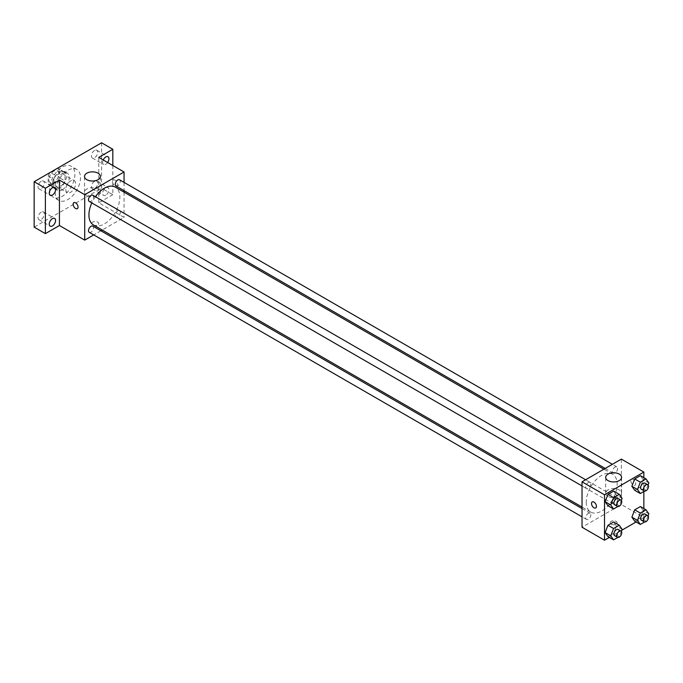 <?xml version="1.0" encoding="UTF-8"?>
<svg xmlns="http://www.w3.org/2000/svg" width="683" height="683" viewBox="0 0 683 683"><rect width="100%" height="100%" fill="white"/><g stroke="black" fill="none" stroke-linecap="round" stroke-linejoin="round"><path stroke-width="0.51" stroke-dasharray="3.42 2.56" d="M65.756 189.422A6.95 4.013 120 0 0 67.199 192.606A6.95 4.013 120 0 0 74.148 188.593A6.95 4.013 120 0 0 74.148 180.56A6.95 4.013 120 0 0 68.795 182.429A6.95 4.013 120 0 0 65.756 189.422M48.903 179.689A6.95 4.013 120 0 0 50.337 182.873A6.95 4.013 120 0 0 57.295 178.861A6.95 4.013 120 0 0 57.295 170.827A6.95 4.013 120 0 0 51.934 172.697A6.95 4.013 120 0 0 48.903 179.689M50.218 172.44L57.423 168.283A9.442 5.447 120 0 1 58.542 168.675A9.442 5.447 120 0 1 59.438 169.444L59.438 177.768A9.442 5.447 120 0 1 57.423 181.26L50.218 185.426A9.442 5.447 120 0 1 49.099 185.025A9.442 5.447 120 0 1 48.194 184.256L48.194 175.932A9.442 5.447 120 0 1 50.218 172.44L55.835 175.685L63.041 171.527L57.423 168.283M57.423 181.26L63.041 184.504L55.835 188.67L50.218 185.426M48.194 184.256L53.82 187.501L53.82 179.177L48.194 175.932M53.82 187.501A9.442 5.447 120 0 0 54.717 188.269A9.442 5.447 120 0 0 55.835 188.67M63.041 184.504A9.442 5.447 120 0 0 65.056 181.012L59.438 177.768M63.041 171.527A9.442 5.447 120 0 1 64.159 171.92A9.442 5.447 120 0 1 65.056 172.688L65.056 181.012M55.835 175.685A9.442 5.447 120 0 0 53.82 179.177M59.438 188.209A9.938 5.737 -60 0 1 54.469 188.696A9.938 5.737 -60 0 1 54.469 177.23A9.938 5.737 -60 0 1 64.407 171.493A9.938 5.737 -60 0 1 65.927 179.45A9.938 5.737 -60 0 1 59.438 188.209M62.247 189.831A9.938 5.737 120 0 0 68.735 181.072A9.938 5.737 120 0 0 67.216 173.115A9.938 5.737 120 0 0 59.558 175.779A9.938 5.737 120 0 0 55.221 185.776A9.938 5.737 120 0 0 57.278 190.318A9.938 5.737 120 0 0 62.247 189.831M65.056 172.688L59.438 169.444M49.603 189.02A17.878 10.322 120 0 0 53.308 197.208A17.878 10.322 120 0 0 71.186 186.877A17.878 10.322 120 0 0 71.186 166.234A17.878 10.322 120 0 0 57.406 171.023A17.878 10.322 120 0 0 49.603 189.02M55.221 192.264A17.878 10.322 120 0 0 58.926 200.452A17.878 10.322 120 0 0 76.803 190.122A17.878 10.322 120 0 0 76.803 169.478A17.878 10.322 120 0 0 63.024 174.267A17.878 10.322 120 0 0 55.221 192.264M94.561 150.465A4.465 2.578 120 0 0 91.642 154.401A4.465 2.578 120 0 0 92.325 157.978A4.465 2.578 120 0 0 96.79 155.4A4.465 2.578 120 0 0 96.79 150.243A4.465 2.578 120 0 0 94.561 150.465M41.176 181.285A4.465 2.578 120 0 0 38.257 185.221A4.465 2.578 120 0 0 38.94 188.798A4.465 2.578 120 0 0 43.405 186.22A4.465 2.578 120 0 0 43.405 181.063A4.465 2.578 120 0 0 41.176 181.285M41.176 212.174A4.465 2.578 120 0 0 38.257 216.11A4.465 2.578 120 0 0 38.94 219.687A4.465 2.578 120 0 0 43.405 217.109A4.465 2.578 120 0 0 43.405 211.952A4.465 2.578 120 0 0 41.176 212.174M94.561 181.345A4.465 2.578 120 0 0 91.642 185.281A4.465 2.578 120 0 0 92.325 188.867A4.465 2.578 120 0 0 96.79 186.288A4.465 2.578 120 0 0 96.79 181.132A4.465 2.578 120 0 0 94.561 181.345M101.579 142.79L101.579 188.209L34.15 227.14M112.823 165.499L112.823 194.698L101.579 188.209M112.823 194.698L98.77 202.808L124.058 217.407L102.202 230.026M100.888 230.786L93.733 234.918M92.803 224.912A3.475 2.006 0 0 0 96.593 225.347A3.475 2.006 0 0 0 98.736 223.486A3.475 2.006 0 0 0 95.261 221.48A3.475 2.006 0 0 0 91.787 223.486A3.475 2.006 0 0 0 92.803 224.912A3.475 2.006 0 0 0 96.593 225.339A3.475 2.006 0 0 0 98.736 223.486A3.475 2.006 0 0 0 95.261 221.48A3.475 2.006 0 0 0 91.787 223.486A3.475 2.006 0 0 0 92.803 224.903M107.632 162.503A4.465 2.578 -60 0 1 105.797 164.244A4.465 2.578 -60 0 1 103.56 164.466A4.465 2.578 -60 0 1 103.227 159.959M105.797 195.133A4.465 2.578 -60 0 1 103.56 195.355A4.465 2.578 -60 0 1 102.877 191.769A4.465 2.578 -60 0 1 105.797 187.834A4.465 2.578 -60 0 1 108.034 187.62A4.465 2.578 -60 0 1 108.717 191.197A4.465 2.578 -60 0 1 105.797 195.133M98.77 157.389L98.77 202.808M93.469 224.98A21.856 12.618 120 0 0 115.316 212.362A21.856 12.618 120 0 0 115.316 187.125M95.398 196.73A21.856 12.618 120 0 0 91.821 202.928M124.058 182.387L124.058 190.651M124.058 192.171L124.058 217.407M115.973 185.981A3.577 2.066 120 0 0 119.551 183.915A3.577 2.066 120 0 0 119.551 179.791M89.225 232.314A3.577 2.066 120 0 0 92.803 230.248A3.577 2.066 120 0 0 92.803 226.116M115.239 215.23A3.577 2.066 120 0 0 115.973 216.87A3.577 2.066 120 0 0 119.551 214.803A3.577 2.066 120 0 0 119.551 210.671A3.577 2.066 120 0 0 116.802 211.636A3.577 2.066 120 0 0 115.239 215.23M92.803 195.236A3.577 2.066 -60 0 1 93.545 196.866A3.577 2.066 -60 0 1 91.983 200.469A3.577 2.066 -60 0 1 89.225 201.425M112.473 181.516A3.475 2.006 -120 0 0 113.984 185.016A3.475 2.006 -120 0 0 116.665 185.947A3.475 2.006 -120 0 0 116.665 181.934A3.475 2.006 -120 0 0 113.19 179.928A3.475 2.006 -120 0 0 112.473 181.516A3.475 2.006 -120 0 0 113.984 185.016A3.475 2.006 -120 0 0 116.665 185.947A3.475 2.006 -120 0 0 116.665 181.934A3.475 2.006 -120 0 0 113.19 179.928A3.475 2.006 -120 0 0 112.464 181.516M73.858 202.629L73.858 202.638A3.475 2.006 60 0 1 76.539 203.568A3.475 2.006 60 0 1 78.05 207.06A3.475 2.006 60 0 1 77.333 208.656L77.333 208.656M86.835 195.5A7.948 4.585 180 0 1 84.504 192.256A7.948 4.585 180 0 1 92.453 187.663A7.948 4.585 180 0 1 100.401 192.256A7.948 4.585 180 0 1 95.492 196.491A7.948 4.585 180 0 1 86.835 195.5M586.245 502.09A21.856 12.618 120 0 0 590.778 512.096A21.856 12.618 120 0 0 612.625 499.478A21.856 12.618 120 0 0 612.625 474.241A21.856 12.618 120 0 0 595.789 480.098A21.856 12.618 120 0 0 586.245 502.09M590.855 483.991A3.577 2.066 -60 0 1 589.292 487.585A3.577 2.066 -60 0 1 586.543 488.55A3.577 2.066 -60 0 1 586.543 484.418A3.577 2.066 -60 0 1 590.112 482.352A3.577 2.066 -60 0 1 590.855 483.991M612.549 502.355A3.577 2.066 120 0 0 613.291 503.986A3.577 2.066 120 0 0 616.86 501.928A3.577 2.066 120 0 0 616.86 497.796A3.577 2.066 120 0 0 614.111 498.752A3.577 2.066 120 0 0 612.549 502.355M585.801 517.791A3.577 2.066 120 0 0 586.543 519.43A3.577 2.066 120 0 0 590.112 517.364A3.577 2.066 120 0 0 590.112 513.24A3.577 2.066 120 0 0 587.363 514.197A3.577 2.066 120 0 0 585.801 517.791M612.549 471.466A3.577 2.066 120 0 0 613.291 473.106A3.577 2.066 120 0 0 616.86 471.039A3.577 2.066 120 0 0 616.86 466.907A3.577 2.066 120 0 0 614.111 467.864A3.577 2.066 120 0 0 612.549 471.466M621.368 459.104L621.368 504.524L582.036 527.233M643.847 508.545L643.847 517.501L621.368 504.524M643.847 517.501L636.095 521.983M621.709 530.281L609.347 537.427M611.183 524.194A3.475 2.006 0 0 0 614.973 524.629A3.475 2.006 0 0 0 617.116 522.777A3.475 2.006 0 0 0 613.641 520.77A3.475 2.006 0 0 0 610.167 522.777A3.475 2.006 0 0 0 611.183 524.194A3.475 2.006 0 0 0 614.973 524.629A3.475 2.006 0 0 0 617.116 522.768A3.475 2.006 0 0 0 613.641 520.762A3.475 2.006 0 0 0 610.167 522.768A3.475 2.006 0 0 0 611.183 524.194M643.232 479.705L640.389 475.667L643.232 479.705L640.389 487.022L634.712 490.3L640.389 487.022L643.232 479.705L648.85 482.949M616.484 526.038L613.641 521.991L616.484 526.038L613.641 533.355L607.964 536.625L613.641 533.355L616.484 526.038L622.102 529.282M643.847 477.665L643.847 491.512M643.232 510.594L640.389 506.555L643.232 510.594L640.389 517.91L634.712 521.189L640.389 517.91L643.232 510.594L648.85 513.838M616.484 495.149L613.641 491.111L616.484 495.149L613.641 502.466L607.964 505.744L613.641 502.466L616.484 495.149L622.102 498.394M630.853 480.798A3.475 2.006 -120 0 0 632.373 484.298A3.475 2.006 -120 0 0 635.045 485.229A3.475 2.006 -120 0 0 635.045 481.216A3.475 2.006 -120 0 0 631.57 479.21A3.475 2.006 -120 0 0 630.853 480.798A3.475 2.006 -120 0 0 632.364 484.298A3.475 2.006 -120 0 0 635.045 485.237A3.475 2.006 -120 0 0 635.045 481.216A3.475 2.006 -120 0 0 631.57 479.21A3.475 2.006 -120 0 0 630.853 480.806M592.238 501.92L592.238 501.92A3.475 2.006 60 0 1 594.919 502.85A3.475 2.006 60 0 1 596.438 506.351A3.475 2.006 60 0 1 595.713 507.939L595.713 507.939M608.024 496.404A7.948 4.585 180 0 1 605.693 493.16A7.948 4.585 180 0 1 613.641 488.576A7.948 4.585 180 0 1 621.59 493.16A7.948 4.585 180 0 1 616.681 497.403A7.948 4.585 180 0 1 608.024 496.404M621.308 500.426L619.259 505.71L617.833 506.53M614.64 504.771A3.577 2.066 120 0 0 618.209 502.705A3.577 2.066 120 0 0 618.209 498.573M619.259 505.71L613.641 502.466M648.056 484.99L646.007 490.266L644.581 491.094M641.388 489.327A3.577 2.066 120 0 0 644.957 487.261A3.577 2.066 120 0 0 644.957 483.129M646.007 490.266L640.389 487.022M621.308 531.314L619.259 536.599L617.833 537.419M614.64 535.651A3.577 2.066 120 0 0 618.209 533.585A3.577 2.066 120 0 0 618.209 529.462M619.259 536.599L613.641 533.355M648.056 515.87L646.007 521.155L644.581 521.974M641.388 520.207A3.577 2.066 120 0 0 644.957 518.149A3.577 2.066 120 0 0 644.957 514.017M646.007 521.155L640.389 517.91M50.337 182.873L67.199 192.606M57.295 170.827L74.148 180.56M67.216 173.115L64.407 171.493M57.278 190.318L54.469 188.696M64.159 171.92L58.542 168.675M54.717 188.269L49.099 185.025M76.803 169.478L71.186 166.234M58.926 200.452L53.308 197.208M92.325 188.867L103.56 195.355M96.79 181.132L108.034 187.62M38.94 219.687L50.183 226.175M43.405 211.952L54.649 218.44M38.94 188.798L50.183 195.287M43.405 181.063L54.649 187.552M92.325 157.978L103.56 164.466M96.79 150.243L108.034 156.731M100.401 192.256L100.401 176.445M84.504 192.256L84.504 176.445M612.625 474.241L603.892 469.195M590.778 512.096L582.036 507.051M582.036 485.946L586.543 488.55M585.613 479.748L590.112 482.352M616.86 497.796L119.551 210.671M613.291 503.986L115.973 216.87M590.112 513.24L582.036 508.57M586.543 519.43L582.036 516.835M616.86 466.907L612.361 464.312M613.291 473.106L605.206 468.436M621.59 493.16L621.59 477.357M605.693 493.16L605.693 477.357"/><path stroke-width="1.02" d="M93.733 234.918L84.726 240.117L59.438 225.518L45.385 233.629L34.15 227.14L34.15 181.721L101.579 142.79L112.823 149.278L112.823 165.499M102.202 230.026L100.888 230.786M52.412 225.953A4.465 2.578 -60 0 1 50.183 226.175A4.465 2.578 -60 0 1 49.492 222.598A4.465 2.578 -60 0 1 52.412 218.662A4.465 2.578 -60 0 1 54.649 218.44A4.465 2.578 -60 0 1 55.332 222.018A4.465 2.578 -60 0 1 52.412 225.953M52.412 195.065A4.465 2.578 -60 0 1 50.183 195.287A4.465 2.578 -60 0 1 49.492 191.71A4.465 2.578 -60 0 1 52.412 187.774A4.465 2.578 -60 0 1 54.649 187.552A4.465 2.578 -60 0 1 55.332 191.129A4.465 2.578 -60 0 1 52.412 195.065M59.438 225.518L59.438 180.099L45.385 188.209L34.15 181.721M45.385 233.629L45.385 188.209M84.726 240.117L84.726 194.698L59.438 180.099M84.726 194.698L124.058 171.988L98.77 157.389L112.823 149.278M86.835 179.689A7.948 4.585 180 0 1 84.504 176.445A7.948 4.585 180 0 1 92.453 171.86A7.948 4.585 180 0 1 100.401 176.445A7.948 4.585 180 0 1 95.492 180.688A7.948 4.585 180 0 1 86.835 179.689M103.227 159.959A4.465 2.578 -60 0 1 105.797 156.953A4.465 2.578 -60 0 1 108.034 156.731A4.465 2.578 -60 0 1 107.632 162.503M91.821 202.928A21.856 12.618 120 0 0 88.935 214.974A21.856 12.618 120 0 0 93.469 224.98L582.036 507.051M603.892 469.195L115.316 187.125A21.856 12.618 120 0 0 95.398 196.73M124.058 171.988L124.058 182.387M124.058 190.651L124.058 192.171M612.361 464.312L119.551 179.791A3.577 2.066 120 0 0 116.802 180.747A3.577 2.066 120 0 0 115.239 184.35A3.577 2.066 120 0 0 115.973 185.981L605.206 468.436M582.036 508.57L92.803 226.116A3.577 2.066 120 0 0 90.054 227.08A3.577 2.066 120 0 0 88.491 230.675A3.577 2.066 120 0 0 89.225 232.314L582.036 516.835M582.036 485.946L89.225 201.425A3.577 2.066 -60 0 1 89.225 197.293A3.577 2.066 -60 0 1 92.803 195.236L585.613 479.748M78.05 207.069A3.475 2.006 60 0 1 77.333 208.656A3.475 2.006 60 0 1 73.858 206.65A3.475 2.006 60 0 1 73.858 202.638A3.475 2.006 60 0 1 76.53 203.568A3.475 2.006 60 0 1 78.05 207.069M77.333 208.656A3.475 2.006 60 0 1 73.858 206.65A3.475 2.006 60 0 1 73.858 202.629M609.347 537.427L604.515 540.21L582.036 527.233L582.036 481.814L621.368 459.104L643.847 472.081L643.847 477.665M636.095 521.983L621.709 530.281M634.712 490.3L631.877 486.262L634.712 478.945L640.389 475.667L634.712 478.945L631.877 486.262L634.712 490.3L640.33 493.544L637.495 489.506L640.33 482.189L646.007 478.911L648.85 482.949L648.056 484.99M607.964 536.625L605.129 532.586L607.964 525.27L613.641 521.991L607.964 525.27L605.129 532.586L607.964 536.625L613.582 539.869L610.747 535.831L613.582 528.514L619.259 525.236L622.102 529.282L621.308 531.314M643.847 491.512L643.847 508.545M604.515 540.21L604.515 494.791L643.847 472.081M634.712 521.189L631.877 517.151L634.712 509.834L640.389 506.555L634.712 509.834L631.877 517.151L634.712 521.189L640.33 524.433L637.495 520.395L640.33 513.078L646.007 509.8L648.85 513.838L648.056 515.87M607.964 505.744L605.129 501.706L607.964 494.39L613.641 491.111L607.964 494.39L605.129 501.706L607.964 505.744L613.582 508.989L610.747 504.95L613.582 497.634L619.259 494.355L622.102 498.394L621.308 500.426M604.515 494.791L582.036 481.814M608.024 480.601A7.948 4.585 180 0 1 605.693 477.357A7.948 4.585 180 0 1 613.641 472.764A7.948 4.585 180 0 1 621.59 477.357A7.948 4.585 180 0 1 616.681 481.592A7.948 4.585 180 0 1 608.024 480.601M596.43 506.351A3.475 2.006 60 0 1 595.713 507.939A3.475 2.006 60 0 1 592.238 505.932A3.475 2.006 60 0 1 592.238 501.92A3.475 2.006 60 0 1 594.919 502.85A3.475 2.006 60 0 1 596.43 506.351M595.713 507.939A3.475 2.006 60 0 1 592.238 505.932A3.475 2.006 60 0 1 592.238 501.92M617.833 506.53L613.582 508.989M621.026 500.195L618.209 498.573A3.577 2.066 120 0 0 615.46 499.529A3.577 2.066 120 0 0 613.897 503.132A3.577 2.066 120 0 0 614.64 504.771L617.449 506.393A3.577 2.066 120 0 0 621.026 504.327A3.577 2.066 120 0 0 621.026 500.195A3.577 2.066 120 0 0 618.269 501.151A3.577 2.066 120 0 0 616.706 504.754A3.577 2.066 120 0 0 617.449 506.393M610.747 504.95L605.129 501.706M613.582 497.634L607.964 494.39M619.259 494.355L613.641 491.111M644.581 491.094L640.33 493.544M647.774 484.751L644.957 483.129A3.577 2.066 120 0 0 642.208 484.085A3.577 2.066 120 0 0 640.645 487.688A3.577 2.066 120 0 0 641.388 489.327L644.197 490.949A3.577 2.066 120 0 0 647.774 488.883A3.577 2.066 120 0 0 647.774 484.751A3.577 2.066 120 0 0 645.017 485.707A3.577 2.066 120 0 0 643.454 489.31A3.577 2.066 120 0 0 644.197 490.949M637.495 489.506L631.877 486.262M640.33 482.189L634.712 478.945M646.007 478.911L640.389 475.667M617.833 537.419L613.582 539.869M621.026 531.084L618.209 529.462A3.577 2.066 120 0 0 615.46 530.418A3.577 2.066 120 0 0 613.897 534.012A3.577 2.066 120 0 0 614.64 535.651L617.449 537.273A3.577 2.066 120 0 0 621.026 535.207A3.577 2.066 120 0 0 621.026 531.084A3.577 2.066 120 0 0 618.269 532.04A3.577 2.066 120 0 0 616.706 535.634A3.577 2.066 120 0 0 617.449 537.273M610.747 535.831L605.129 532.586M613.582 528.514L607.964 525.27M619.259 525.236L613.641 521.991M644.581 521.974L640.33 524.433M647.774 515.639L644.957 514.017A3.577 2.066 120 0 0 642.208 514.973A3.577 2.066 120 0 0 640.645 518.576A3.577 2.066 120 0 0 641.388 520.207L644.197 521.829A3.577 2.066 120 0 0 647.774 519.772A3.577 2.066 120 0 0 647.774 515.639A3.577 2.066 120 0 0 645.017 516.596A3.577 2.066 120 0 0 643.454 520.198A3.577 2.066 120 0 0 644.197 521.829M637.495 520.395L631.877 517.151M640.33 513.078L634.712 509.834M646.007 509.8L640.389 506.555"/></g></svg>
